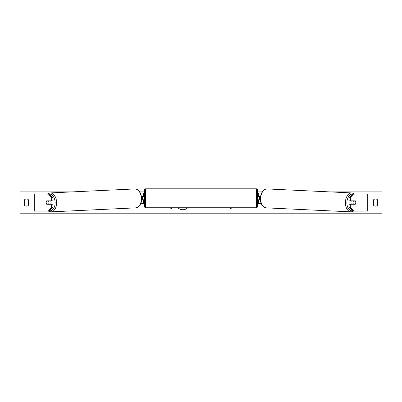 <?xml version="1.0" encoding="UTF-8"?>
<svg xmlns="http://www.w3.org/2000/svg" width="402" height="402" viewBox="0 0 402 402"><rect width="100%" height="100%" fill="white"/><g stroke="black" fill="none" stroke-linecap="round" stroke-linejoin="round"><path stroke-width="0.6" d="M52.933 197.719L51.632 197.719L47.526 194.03L48.828 194.03L52.933 197.719L52.933 200.839L46.707 200.839A2.131 1.367 -90 0 0 46.16 202.543A2.131 1.367 -90 0 0 46.707 204.246L51.632 204.246L51.632 207.372L52.933 207.372L52.933 204.246L51.632 204.246M52.933 207.372L48.828 211.055L33.934 211.055L33.934 194.03L47.526 194.03M51.632 200.839L51.632 197.719M47.526 211.055L51.632 207.372M350.368 200.839L350.368 197.719L354.474 194.03L353.172 194.03L349.067 197.719L349.067 200.839L355.293 200.839A2.131 1.367 -90 0 1 355.84 202.543A2.131 1.367 -90 0 1 355.293 204.246L350.368 204.246L350.368 207.372L349.067 207.372L349.067 204.246L350.368 204.246M349.067 207.372L353.172 211.055L368.066 211.055L368.066 194.03L354.474 194.03M349.067 197.719L350.368 197.719M354.474 211.055L350.368 207.372M261.21 203.608L258.461 203.608L258.461 199.99L260.34 199.99M258.461 196.799L258.461 192.965L261.586 192.965M259.526 196.583L259.526 199.99M260.456 196.583L258.461 196.583M140.79 203.608L143.539 203.608L143.539 199.99L141.66 199.99M143.539 196.799L143.539 192.965L140.414 192.965M142.474 196.583L143.75 196.799L143.75 196.156L144.599 196.156M142.474 196.799L142.474 199.99M141.544 196.583L143.539 196.583M145.665 188.814L145.665 207.759A1.065 1.065 0 0 1 144.599 206.693L144.599 189.88A1.065 1.065 0 0 1 145.665 188.814L256.335 188.814A1.065 1.065 0 0 1 257.401 189.88L257.401 206.693A1.065 1.065 0 0 1 256.335 207.759L256.335 188.814M145.665 207.759L256.335 207.759M144.599 200.417L143.75 200.417L143.75 199.774L142.474 199.774M259.526 196.799L258.25 196.799L258.25 196.156L257.401 196.156L257.401 200.417L258.25 200.417L258.25 199.774L259.526 199.774M46.567 201.05L48.521 201.05A2.131 1.367 87.3 0 1 48.954 202.543A2.131 1.367 87.3 0 1 48.602 204.03L46.647 204.03A2.131 1.367 87.3 0 1 46.215 202.543M50.562 200.839A2.131 1.367 87.3 0 1 51.069 202.442A2.131 1.367 87.3 0 1 50.476 204.246M49.853 204.246A2.131 1.367 87.3 0 0 50.069 203.96L48.602 204.03M49.883 200.839A2.131 1.367 87.3 0 1 49.989 200.98L47.898 200.99M48.521 201.05L49.989 200.98M177.89 207.759A7.176 7.176 0 0 0 187.759 207.759M377.433 205.311A2.658 2.658 0 0 1 373.599 205.311L373.599 199.774A2.658 2.658 0 0 1 377.433 199.774L377.433 205.311M26.487 206.125A2.658 2.658 0 0 0 28.401 205.311L28.401 199.774A2.658 2.658 0 0 0 24.567 199.774L24.567 205.311A2.658 2.658 0 0 0 26.487 206.125M329.906 191.9L381.9 191.9L381.9 213.186L20.1 213.186L20.1 191.9L72.094 191.9M262.199 191.9L257.401 191.9M144.599 191.9L139.801 191.9M170.458 207.759L171.207 209.055L171.95 207.759M231.542 207.759L230.793 209.055L230.05 207.759M351.438 200.839A2.131 1.367 92.7 0 0 350.931 202.442A2.131 1.367 92.7 0 0 351.524 204.246M352.117 200.839A2.131 1.367 92.7 0 0 352.011 200.98L353.479 201.05A2.131 1.367 92.7 0 0 353.046 202.543A2.131 1.367 92.7 0 0 353.398 204.03L355.353 204.03A2.131 1.367 92.7 0 0 355.785 202.543M352.011 200.98L353.966 200.98A2.131 1.367 92.7 0 0 353.871 200.839M353.479 201.05L355.433 201.05M353.398 204.03L351.931 203.96A2.131 1.367 92.7 0 0 352.147 204.246M34.728 211.055L34.728 194.03M367.272 211.055L367.272 194.03M49.165 210.754A8.407 5.402 -92.7 0 0 55.104 202.442A8.407 5.402 -92.7 0 0 48.893 194.086M56.607 202.402A9.472 6.085 87.3 0 1 50.964 211.864L135.685 207.864A9.472 6.085 -92.7 0 0 141.328 198.402A9.472 6.085 -92.7 0 0 134.791 188.94L50.069 192.94A9.472 6.085 87.3 0 1 56.607 202.402M352.835 210.754A8.407 5.402 -87.3 0 1 346.896 202.442A8.407 5.402 -87.3 0 1 353.107 194.086M354.74 194.03L351.931 192.94A9.472 6.085 92.7 0 0 345.393 202.402A9.472 6.085 92.7 0 0 351.036 211.864L266.315 207.864A9.472 6.085 -87.3 0 1 260.672 198.402A9.472 6.085 -87.3 0 1 267.209 188.94C263.335 189.151 261.029 192.292 260.295 198.372C260.456 203.97 262.461 207.136 266.315 207.864M48.084 211.055L50.964 211.864M134.791 188.94C138.665 189.151 140.971 192.292 141.705 198.372C141.544 203.97 139.539 207.136 135.685 207.864M47.26 194.03L50.069 192.94M351.931 192.94L267.209 188.94M353.916 211.055L351.036 211.864"/></g></svg>
